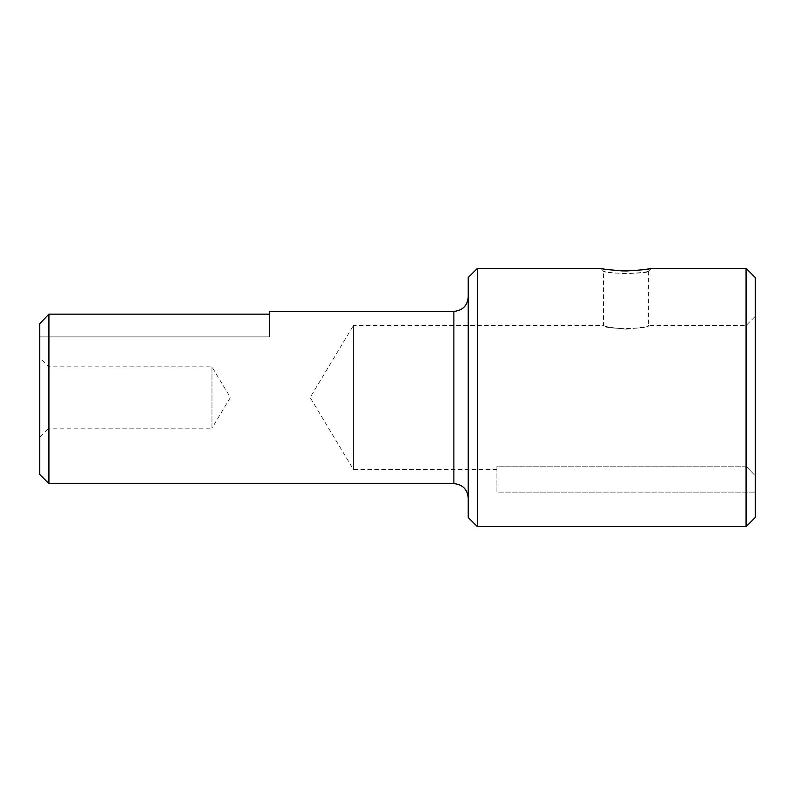 <?xml version="1.0" encoding="UTF-8"?>
<svg xmlns="http://www.w3.org/2000/svg" width="795" height="795" viewBox="0 0 795 795"><rect width="100%" height="100%" fill="white"/><g stroke="black" fill="none" stroke-linecap="round" stroke-linejoin="round"><path stroke-width="0.6" stroke-dasharray="3.98 2.98" d="M626.092 273.778C612.398 272.884 604.906 272.029 603.604 271.224C602.252 273.957 649.932 274.027 648.601 271.184C647.259 272.039 639.756 272.904 626.092 273.778M646.524 269.267L627.156 270.966M620.796 270.856L603.316 268.839M477.407 268.342L477.407 526.668M746.068 526.668L746.068 268.342M626.092 329.13C639.756 327.898 647.259 326.695 648.591 325.523C649.972 329.418 602.203 329.418 603.584 325.523C604.916 326.695 612.418 327.898 626.092 329.13M468.225 297.052L468.225 497.968L468.225 297.052M468.225 517.485L468.225 277.534M39.75 474.436L39.75 323.674L48.932 314.154L48.932 483.618M48.932 314.154L269.376 314.154L269.376 311.401M755.25 277.534L755.25 517.485M755.25 475.758L755.25 316.34L755.25 492.115L755.25 475.758L746.068 466.178L746.068 325.523L746.068 466.178L755.25 475.758M746.068 466.178L496.925 466.178L496.925 492.115L755.25 492.115L496.925 492.115L496.925 466.178L496.925 469.497L496.925 466.178L746.068 466.178M648.591 271.194L648.591 325.523L746.068 325.523L755.25 316.34M496.925 469.497L353.417 469.497L310.159 397.51L353.417 325.523L353.417 469.497L353.417 325.523L603.584 325.523L603.584 271.214M39.75 336.891L39.75 323.674L39.75 336.891L269.376 336.891L269.376 314.154L269.376 336.891L39.75 336.891M39.75 437.349L39.75 357.671L39.75 437.349L48.932 428.167L48.932 366.853L48.932 428.167L211.967 428.167L211.967 366.853L211.967 428.167L230.381 397.51L211.967 366.853L48.932 366.853L39.75 357.671M453.875 483.618L453.875 311.401M603.604 271.224L600.801 268.362M648.601 271.184L651.413 268.332"/><path stroke-width="1.19" d="M603.316 268.839L600.801 268.362C602.262 269.197 610.689 270.062 626.092 270.976C641.466 270.081 649.903 269.197 651.413 268.332L646.524 269.267M627.156 270.966L620.796 270.856M477.407 268.342L468.225 277.534L468.225 517.485L477.407 526.668L477.407 268.342L600.801 268.342M651.413 268.342L746.068 268.342L746.068 526.668L477.407 526.668M468.225 297.052C467.371 305.767 462.591 310.547 453.875 311.401L453.875 483.618C462.591 484.463 467.371 489.253 468.225 497.968M48.932 483.618L48.932 314.154L39.75 323.674L39.75 474.436L48.932 483.618L453.875 483.618M48.932 314.154L269.376 314.154L269.376 311.401L453.875 311.401M746.068 526.668L755.25 517.485L755.25 277.534L746.068 268.342"/></g></svg>
